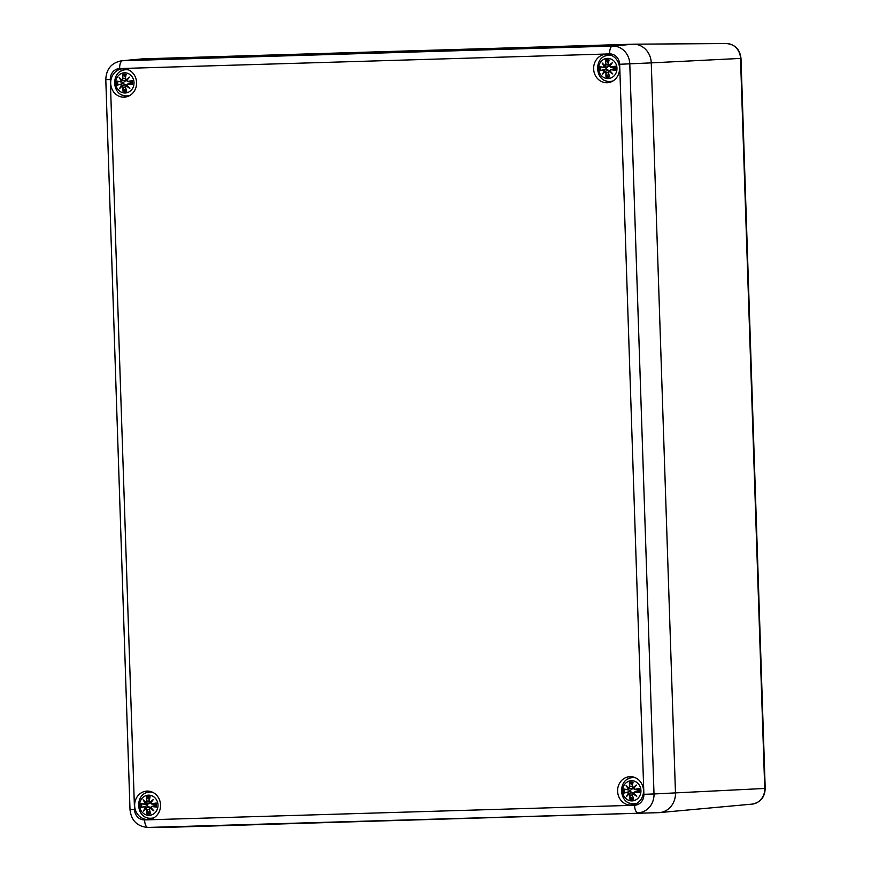 <?xml version="1.0" encoding="UTF-8"?>
<svg xmlns="http://www.w3.org/2000/svg" width="871" height="871" viewBox="0 0 871 871"><rect width="100%" height="100%" fill="white"/><g stroke="black" fill="none" stroke-linecap="round" stroke-linejoin="round"><path stroke-width="1.31" d="M634.534 805.261A7.687 3.179 88.3 0 0 637.91 812.795A18.345 16.712 -92.8 0 0 654.001 793.96L643.887 794.319A10.659 9.712 87.2 0 1 634.534 805.261L144.575 819.916A10.659 9.712 87.2 0 1 134.515 809.551L110.301 79.511A10.659 9.712 87.2 0 1 119.654 68.559L609.613 53.915A10.659 9.712 87.2 0 1 619.662 64.28L651.258 62.875L675.471 792.915A19.227 17.507 87.2 0 1 659.587 812.589A19.227 17.507 87.2 0 1 658.618 812.654L168.658 827.298A19.227 17.507 87.2 0 1 167.918 827.308A19.227 17.507 -92.8 0 0 168.288 827.308A19.227 17.507 -92.8 0 0 168.658 827.298L658.618 812.654A19.227 17.507 -92.8 0 0 675.471 792.915L651.258 62.875A19.227 17.507 -92.8 0 0 633.119 44.192A19.227 17.507 87.2 0 1 633.489 44.181A19.227 17.507 87.2 0 1 651.258 62.875L740.524 58.422L764.738 788.462A15.297 13.925 87.2 0 1 752.098 804.118L659.587 812.589M141.211 59.021A19.227 17.507 87.2 0 1 143.16 58.836L633.119 44.192L143.16 58.836A19.227 17.507 -92.8 0 0 142.18 58.901L121.581 60.785C111.51 62.734 106.251 69.005 105.794 79.609L110.301 79.511M632.488 776.834A14.23 12.956 -92.8 0 0 628.427 778.837M629.613 803.062A14.23 12.956 -92.8 0 0 633.859 804.662M630.081 776.66A14.23 12.956 87.2 0 1 643.495 790.356A14.23 12.956 87.2 0 1 631.246 805.076A14.23 12.956 87.2 0 1 617.615 791.51A14.23 12.956 87.2 0 1 629.853 776.66A14.23 12.956 87.2 0 1 630.081 776.66M608.524 54.47A14.23 12.956 -92.8 0 0 604.463 56.484M605.65 80.698A14.23 12.956 -92.8 0 0 609.896 82.299M606.118 54.296A14.23 12.956 87.2 0 1 619.531 68.003A14.23 12.956 87.2 0 1 607.294 82.723A14.23 12.956 87.2 0 1 593.652 69.147A14.23 12.956 87.2 0 1 605.889 54.307A14.23 12.956 87.2 0 1 606.118 54.296M125.566 68.918A14.23 12.956 -92.8 0 0 121.505 70.921M122.691 95.146A14.23 12.956 -92.8 0 0 126.937 96.746M123.159 68.744A14.23 12.956 87.2 0 1 136.573 82.44A14.23 12.956 87.2 0 1 124.324 97.16A14.23 12.956 87.2 0 1 110.693 83.594A14.23 12.956 87.2 0 1 122.931 68.744A14.23 12.956 87.2 0 1 123.159 68.744M149.529 791.271A14.23 12.956 -92.8 0 0 145.468 793.274M146.655 817.499A14.23 12.956 -92.8 0 0 150.901 819.099M147.123 791.097A14.23 12.956 87.2 0 1 160.536 804.804A14.23 12.956 87.2 0 1 148.288 819.524A14.23 12.956 87.2 0 1 134.657 805.947A14.23 12.956 87.2 0 1 146.894 791.108A14.23 12.956 87.2 0 1 147.123 791.097M116.943 85.162L123.127 83.485A6.347 5.781 87.2 0 1 123.094 82.32L116.812 81.112A8.721 7.937 87.2 0 0 116.943 85.162L120.35 84.433L121.396 85.249A24.758 11.519 134.1 0 0 119.534 88.711A24.758 2.428 -42.5 0 1 122.136 86.011L122.985 87.154A24.943 12.063 99.5 0 0 123.04 91.433L125.751 88.472M127.144 95.864A13.076 11.9 -92.8 0 0 127.351 95.864L129.376 95.756A13.076 11.9 87.2 0 1 129.3 95.766M125.163 92.979A10.093 9.189 87.2 0 1 116.703 78.096A10.093 9.189 87.2 0 1 132.621 77.617A10.093 9.189 87.2 0 1 125.163 92.979M125.402 77.236L122.473 74.492A24.943 12.129 77.1 0 0 122.713 78.793L121.929 79.98A24.758 2.689 -141.2 0 1 119.164 77.421A24.758 11.737 42.4 0 0 121.243 80.785L120.252 81.667L116.812 81.112M123.04 91.433A8.721 7.937 87.2 0 0 126.72 91.324L126.458 90.845L126.72 91.324A24.943 8.166 -102.1 0 1 125.511 87.078L126.197 85.891A24.758 10.517 32 0 0 129.823 88.407A24.758 3.909 -131.7 0 1 126.894 85.086L127.961 84.204A24.943 3.909 5 0 0 132.381 84.705A8.721 7.937 87.2 0 0 132.25 80.655A24.943 3.56 171.2 0 0 127.874 81.439L126.741 80.622A24.758 3.68 -52 0 1 129.441 77.116A24.758 10.256 144.4 0 0 126.001 79.86L125.228 78.717A24.943 8.1 -81.4 0 1 126.153 74.383L125.925 74.884L126.153 74.383A8.721 7.937 87.2 0 0 122.473 74.492M125.511 87.078L125.402 87.078A24.747 8.1 77.9 0 0 126.458 90.845M126.197 85.891L127.035 85.456M129.823 88.407L128.766 87.438A24.562 10.441 -148 0 1 126.295 85.674L125.402 87.078M127.961 84.204L126.752 85.129L128.766 87.438A24.562 3.876 48.3 0 1 126.752 85.129L126.894 85.086M131.924 84.443A24.747 3.876 -175 0 1 128.026 83.997L131.183 83.148L132.381 84.705M126.306 85.663L127.079 85.521M127.874 81.439L127.95 81.634A24.747 3.528 -8.8 0 1 131.804 80.938L132.25 80.655M126.741 80.622L127.95 81.634L131.271 82.135L127.95 81.634M129.441 77.116L128.462 78.14A24.562 3.658 128 0 0 126.6 80.578L127.558 81.634M125.228 78.717L126.001 79.86M125.925 74.884A24.747 8.035 98.6 0 0 125.119 78.706L126.121 80.078A24.562 10.169 -35.6 0 1 128.451 78.15M131.804 80.938L131.271 82.135M126.916 80.154L126.121 80.078M122.713 78.793L122.963 78.782A24.747 12.031 -102.9 0 1 122.735 74.971M121.929 79.98L122.963 78.782L125.13 78.619M119.164 77.421L119.991 78.401A24.562 2.667 38.8 0 0 121.962 80.186L119.958 78.368A24.562 11.65 -137.6 0 0 121.494 80.731L121.243 80.785M121.973 80.197L120.329 81.863L123.083 82.309A4.649 4.235 87.2 0 0 123.127 83.485L126.97 85.478M120.252 81.667L117.269 81.373M126.731 80.176L125.74 80.753L122.397 80.306M120.35 84.433L117.389 84.879M121.396 85.249L120.416 84.226L123.475 83.409M122.985 87.154L122.136 86.011M125.87 84.879L121.668 85.282A24.562 11.421 -45.9 0 0 120.307 87.688L122.136 85.804A24.562 2.406 137.5 0 0 120.307 87.688L119.534 88.711M131.488 82.059A4.649 4.235 87.2 0 1 131.521 83.235M125.74 80.753L123.442 82.375M140.906 807.515L147.09 805.849A6.347 5.781 87.2 0 1 147.057 804.673L140.775 803.476A8.721 7.937 87.2 0 0 140.906 807.515L144.314 806.786L145.359 807.602A24.758 11.519 134.1 0 0 143.497 811.064A24.758 2.428 -42.5 0 1 146.099 808.375L146.949 809.507A24.943 12.063 99.5 0 0 147.003 813.797L149.714 810.825M152.741 792.316A13.076 11.9 -92.8 0 0 150.041 792.109C134.188 792.207 135.288 819.382 151.097 818.228A13.076 11.9 -92.8 0 0 151.314 818.217L153.34 818.119A13.076 11.9 87.2 0 1 153.263 818.119M149.126 815.343A10.093 9.189 87.2 0 1 140.667 800.449A10.093 9.189 87.2 0 1 156.584 799.97A10.093 9.189 87.2 0 1 149.126 815.343M149.366 799.589L146.437 796.845A24.943 12.129 77.1 0 0 146.676 801.146L145.893 802.333A24.758 2.689 -141.2 0 1 143.127 799.774A24.758 11.737 42.4 0 0 145.207 803.138L144.216 804.02L140.775 803.476M147.003 813.797A8.721 7.937 87.2 0 0 150.683 813.688L150.422 813.198L150.683 813.688A24.943 8.166 -102.1 0 1 149.474 809.431L150.16 808.244A24.758 10.517 32 0 0 153.786 810.759A24.758 3.909 -131.7 0 1 150.857 807.439L151.924 806.557A24.943 3.909 5 0 0 156.345 807.058A8.721 7.937 87.2 0 0 156.214 803.008A24.943 3.56 171.2 0 0 151.837 803.791L150.705 802.975A24.758 3.68 -52 0 1 153.405 799.469A24.758 10.256 144.4 0 0 149.964 802.213L149.191 801.07A24.943 8.1 -81.4 0 1 150.117 796.736L149.888 797.237L150.117 796.736A8.721 7.937 87.2 0 0 146.437 796.845M149.474 809.431L149.366 809.431A24.747 8.1 77.9 0 0 150.422 813.198M150.16 808.244L150.999 807.82M153.786 810.759L152.73 809.801A24.562 10.441 -148 0 1 150.258 808.027L149.366 809.431L150.443 813.318M151.924 806.557L150.716 807.493A24.562 3.876 48.3 0 0 152.73 809.801L150.857 807.439M155.887 806.796A24.747 3.876 -175 0 1 151.99 806.361L155.147 805.501L156.345 807.058M150.269 808.016L151.042 807.874M151.837 803.791L151.913 803.987A24.747 3.528 -8.8 0 1 155.767 803.291L156.214 803.008M150.705 802.975L151.913 803.987L155.234 804.499L151.913 803.987M153.405 799.469L152.425 800.503A24.562 3.658 128 0 0 150.563 802.931L151.521 803.987M150.563 802.931L152.425 800.503A24.562 10.169 -35.6 0 0 150.073 802.42L149.964 802.213M149.91 797.117L149.072 801.059L150.084 802.431L149.191 801.07M155.767 803.291L155.234 804.499M150.879 802.507L150.084 802.431M146.676 801.146L146.927 801.135A24.747 12.031 -102.9 0 1 146.698 797.335M145.893 802.333L146.927 801.135L149.093 800.972M143.127 799.774L143.955 800.754A24.562 2.667 38.8 0 0 145.925 802.55L146.361 802.659M145.903 802.539L143.955 800.754M144.216 804.02L145.207 803.138M143.965 800.754A24.562 11.65 -137.6 0 0 145.457 803.084L149.703 803.106L147.047 804.673A4.649 4.235 87.2 0 0 147.09 805.849L150.933 807.831M150.694 802.539L149.703 803.106M144.314 806.786L141.352 807.232M145.359 807.602L144.379 806.579L147.439 805.762M146.949 809.507L146.099 808.375M149.834 807.232L145.631 807.646A24.562 11.421 -45.9 0 0 144.27 810.041L146.099 808.157A24.562 2.406 137.5 0 0 144.27 810.052L143.497 811.064M155.452 804.423A4.649 4.235 87.2 0 1 155.484 805.588M599.901 70.725L606.085 69.049A6.347 5.781 87.2 0 1 606.053 67.873L599.771 66.675A8.721 7.937 87.2 0 0 599.901 70.725L603.309 69.985L604.354 70.812A24.758 11.519 134.1 0 0 602.492 74.275A24.758 2.428 -42.5 0 1 605.095 71.574L605.944 72.707A24.943 12.063 99.5 0 0 605.998 76.996L608.709 74.024M611.736 55.515A13.076 11.9 -92.8 0 0 609.036 55.309C593.184 55.406 594.283 82.582 610.092 81.428A13.076 11.9 -92.8 0 0 610.31 81.417L612.335 81.319A13.076 11.9 87.2 0 1 612.259 81.319M608.121 78.542A10.093 9.189 87.2 0 1 599.662 63.648A10.093 9.189 87.2 0 1 615.579 63.18A10.093 9.189 87.2 0 1 608.121 78.542M608.361 62.788L605.432 60.045A24.943 12.129 77.1 0 0 605.672 64.345L604.888 65.532A24.758 2.689 -141.2 0 1 602.122 62.984A24.758 11.737 42.4 0 0 604.202 66.338L603.211 67.219L599.771 66.675M605.998 76.996A8.721 7.937 87.2 0 0 609.678 76.888L609.417 76.398L609.678 76.888A24.943 8.166 -102.1 0 1 608.47 72.631L609.156 71.455A24.758 10.517 32 0 0 612.781 73.959A24.758 3.909 -131.7 0 1 609.852 70.649L610.919 69.756A24.943 3.909 5 0 0 615.34 70.257A8.721 7.937 87.2 0 0 615.209 66.218A24.943 3.56 171.2 0 0 610.832 66.991L609.7 66.174A24.758 3.68 -52 0 1 612.4 62.679A24.758 10.256 144.4 0 0 608.96 65.412L608.187 64.269A24.943 8.1 -81.4 0 1 609.123 59.936L608.883 60.437L609.123 59.936A8.721 7.937 87.2 0 0 605.432 60.045M608.47 72.631L608.361 72.641A24.747 8.1 77.9 0 0 609.417 76.398M609.156 71.455L609.994 71.019M612.781 73.959L611.725 73.001A24.562 10.441 -148 0 1 609.254 71.226L608.361 72.641L609.439 76.528M610.919 69.756L609.711 70.693L611.725 73.001A24.562 3.876 48.3 0 1 609.711 70.693L609.852 70.649M614.882 70.007A24.747 3.876 -175 0 1 610.985 69.56L614.142 68.7L615.34 70.257M609.265 71.226L610.038 71.074M610.832 66.991L610.909 67.187A24.747 3.528 -8.8 0 1 614.763 66.501L615.209 66.218M609.7 66.174L610.909 67.187L614.229 67.698L610.909 67.187M612.4 62.679L611.42 63.703A24.562 3.658 128 0 0 609.558 66.142L610.517 67.198M608.187 64.269L608.96 65.412M609.842 65.761L608.96 65.619L609.885 65.706M608.905 60.317L608.067 64.269L608.971 65.619M614.763 66.501L614.229 67.698M605.672 64.345L605.922 64.334A24.747 12.031 -102.9 0 1 605.693 60.535M604.888 65.532L605.922 64.334L608.089 64.171M602.122 62.984L602.95 63.953A24.562 2.667 38.8 0 0 604.92 65.75L605.356 65.858M604.91 65.739L602.95 63.953A24.562 11.65 -137.6 0 0 604.452 66.294L604.202 66.338M609.689 65.739L604.452 66.294L603.298 67.415L606.053 67.873A4.649 4.235 87.2 0 0 606.085 69.049L609.929 71.03M603.211 67.219L600.228 66.936M603.309 69.985L600.348 70.442M604.354 70.812L603.374 69.789L606.445 68.961M605.944 72.707L605.095 71.574M604.626 70.845L605.116 71.346A24.562 2.406 137.5 0 0 603.265 73.251L605.095 71.368M604.605 70.845A24.562 11.421 -45.9 0 0 603.265 73.251L602.492 74.275M605.585 71.172L608.829 70.431M614.447 67.622A4.649 4.235 87.2 0 1 614.48 68.798M608.698 66.305L606.401 67.927M623.865 793.078L630.049 791.401A6.347 5.781 87.2 0 1 630.016 790.237L623.734 789.028A8.721 7.937 87.2 0 0 623.865 793.078L627.272 792.349L628.318 793.165A24.758 11.519 134.1 0 0 626.456 796.627A24.758 2.428 -42.5 0 1 629.058 793.927L629.907 795.071A24.943 12.063 99.5 0 0 629.962 799.349L632.673 796.388M634.066 803.781A13.076 11.9 -92.8 0 0 634.273 803.781L636.298 803.672A13.076 11.9 87.2 0 1 636.222 803.683M632.085 800.895A10.093 9.189 87.2 0 1 623.625 786.012A10.093 9.189 87.2 0 1 639.543 785.533A10.093 9.189 87.2 0 1 632.085 800.895M632.324 785.152L629.395 782.408A24.943 12.129 77.1 0 0 629.635 786.709L628.851 787.896A24.758 2.689 -141.2 0 1 626.086 785.337A24.758 11.737 42.4 0 0 628.165 788.701L627.174 789.583L623.734 789.028M629.962 799.349A8.721 7.937 87.2 0 0 633.642 799.24L633.38 798.761L633.642 799.24A24.943 8.166 -102.1 0 1 632.433 794.994L633.119 793.808A24.758 10.517 32 0 0 636.745 796.323A24.758 3.909 -131.7 0 1 633.816 793.002L634.883 792.12A24.943 3.909 5 0 0 639.303 792.621A8.721 7.937 87.2 0 0 639.172 788.571A24.943 3.56 171.2 0 0 634.796 789.355L633.663 788.538A24.758 3.68 -52 0 1 636.363 785.032A24.758 10.256 144.4 0 0 632.923 787.776L632.15 786.633A24.943 8.1 -81.4 0 1 633.075 782.3L632.847 782.8L633.075 782.3A8.721 7.937 87.2 0 0 629.395 782.408M632.433 794.994L632.324 794.994A24.747 8.1 77.9 0 0 633.38 798.761M633.119 793.808L633.957 793.372M636.745 796.323L635.688 795.354A24.562 10.441 -148 0 1 633.217 793.59L632.324 794.994M634.883 792.12L633.674 793.046L635.688 795.354A24.562 3.876 48.3 0 1 633.674 793.046L633.816 793.002M638.846 792.36A24.747 3.876 -175 0 1 634.948 791.913L638.105 791.064L639.303 792.621M633.228 793.579L634.001 793.437M634.796 789.355L634.872 789.551A24.747 3.528 -8.8 0 1 638.726 788.854L639.172 788.571M633.663 788.538L634.872 789.551L638.193 790.051L634.872 789.551M636.363 785.032L635.384 786.056A24.562 3.658 128 0 0 633.522 788.495L635.384 786.056A24.562 10.169 -35.6 0 0 633.032 787.983L632.923 787.776M632.847 782.8A24.747 8.035 98.6 0 0 632.041 786.622L633.043 787.994L632.15 786.633M638.726 788.854L638.193 790.051M633.838 788.07L633.043 787.994M629.635 786.709L629.885 786.698A24.747 12.031 -102.9 0 1 629.657 782.887M628.851 787.896L629.885 786.698L632.052 786.535M626.086 785.337L626.913 786.317A24.562 2.667 38.8 0 0 628.884 788.103L626.88 786.284A24.562 11.65 -137.6 0 0 628.416 788.647L628.165 788.701M629.374 788.233L627.251 789.779L630.005 790.226A4.649 4.235 87.2 0 0 630.049 791.401L633.892 793.394M627.174 789.583L624.191 789.289M629.374 788.222L632.662 788.669L630.364 790.291M633.653 788.092L632.662 788.669M627.272 792.349L624.311 792.795M628.318 793.165L627.338 792.142L630.397 791.325M629.907 795.071L629.058 793.927M632.792 792.795L628.59 793.198A24.562 11.421 -45.9 0 0 627.229 795.604L629.058 793.721A24.562 2.406 137.5 0 0 627.229 795.604L626.456 796.627M638.41 789.975A4.649 4.235 87.2 0 1 638.443 791.151M752.098 804.118C760.448 802.507 764.825 797.27 765.206 788.44L654.001 793.96L629.787 63.921A18.345 16.712 -92.8 0 0 612.476 46.076L122.517 60.73A18.345 16.712 -92.8 0 0 121.581 60.785M740.992 58.39L740.524 58.422A15.297 13.925 87.2 0 0 726.381 43.55C735.08 44.41 739.947 49.364 740.992 58.39L765.206 788.44M726.087 43.55A15.297 13.925 87.2 0 1 726.381 43.55L633.489 44.181M144.575 819.916A7.687 3.179 88.3 0 0 147.95 827.439L658.618 812.654M134.515 809.551L130.008 809.649C131.249 820.471 137.117 826.405 147.602 827.45A18.345 16.712 -92.8 0 0 147.95 827.439L168.658 827.298M119.654 68.559A7.687 3.179 -91.7 0 1 122.517 60.73L143.16 58.836M609.613 53.915A7.687 3.179 -91.7 0 1 612.476 46.076L633.119 44.192M619.662 64.28L643.887 794.319M128.777 69.952A13.076 11.9 -92.8 0 0 126.077 69.745C110.225 69.854 111.325 97.019 127.133 95.864L127.351 95.864A13.076 11.9 -92.8 0 0 130.019 95.396M123.257 90.932A24.747 11.965 -80.5 0 1 123.247 87.144L125.391 87.111L126.48 90.965M126.328 90.453A7.73 7.044 87.2 0 1 123.508 90.497M131.575 81.047A7.73 7.044 87.2 0 1 131.684 84.335M123.007 75.396A7.73 7.044 87.2 0 1 125.827 75.265M117.933 84.748A7.73 7.044 87.2 0 1 117.825 81.46M128.026 83.997L131.303 83.17M151.097 818.228L151.314 818.217A13.076 11.9 -92.8 0 0 153.982 817.749M149.888 797.237A24.747 8.035 98.6 0 0 149.083 801.059M141.233 803.726L147.406 804.728M147.221 813.296A24.747 11.965 -80.5 0 1 147.21 809.497L149.355 809.464M150.291 812.806A7.73 7.044 87.2 0 1 147.471 812.85M155.539 803.41A7.73 7.044 87.2 0 1 155.648 806.698M146.97 797.749A7.73 7.044 87.2 0 1 149.79 797.629M141.897 807.112A7.73 7.044 87.2 0 1 141.788 803.813M151.99 806.361L155.267 805.533M610.092 81.428L610.31 81.417A13.076 11.9 -92.8 0 0 612.977 80.949M608.883 60.437A24.747 8.035 98.6 0 0 608.078 64.258M609.069 65.63A24.562 10.169 -35.6 0 1 611.42 63.714L609.558 66.131M606.216 76.496A24.747 11.965 -80.5 0 1 606.205 72.707L608.35 72.663M609.286 76.006A7.73 7.044 87.2 0 1 606.466 76.049M614.534 66.61A7.73 7.044 87.2 0 1 614.643 69.898M605.966 60.959A7.73 7.044 87.2 0 1 608.785 60.828M600.892 70.311A7.73 7.044 87.2 0 1 600.783 67.023M610.985 69.56L614.273 68.733M635.699 777.868A13.076 11.9 -92.8 0 0 632.999 777.661C617.147 777.77 618.247 804.935 634.055 803.781L634.273 803.781A13.076 11.9 -92.8 0 0 636.941 803.312M630.179 798.849A24.747 11.965 -80.5 0 1 630.168 795.06L632.313 795.027L633.402 798.881M633.25 798.369A7.73 7.044 87.2 0 1 630.43 798.413M638.497 788.963A7.73 7.044 87.2 0 1 638.606 792.251M629.929 783.312A7.73 7.044 87.2 0 1 632.749 783.192M624.855 792.664A7.73 7.044 87.2 0 1 624.747 789.376M634.948 791.913L638.225 791.086M130.008 809.649L105.794 79.609M147.602 827.45L168.288 827.308M126.077 69.745L128.091 69.647M125.391 87.089L126.153 85.696M126.752 85.129L127.591 84.03M128.494 78.107L126.6 80.568M125.947 74.754L125.108 78.706M126.001 80.056L126.883 80.208M150.041 792.109L152.055 792.011M149.355 809.442L150.117 808.048M150.716 807.482L151.554 806.383M149.964 802.42L150.846 802.561M609.036 55.309L611.05 55.211M608.35 72.641L609.112 71.248M609.711 70.682L610.549 69.593M632.999 777.661L635.013 777.563M632.313 795.005L633.075 793.612M633.674 793.046L634.513 791.946M633.522 788.505L634.48 789.551M632.869 782.67L632.03 786.622M632.923 787.972L633.805 788.124"/></g></svg>
